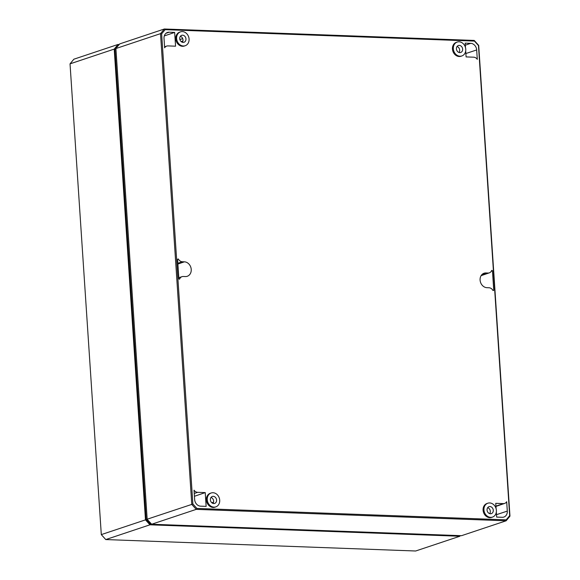 <?xml version="1.0" encoding="UTF-8"?>
<svg xmlns="http://www.w3.org/2000/svg" width="580" height="580" viewBox="0 0 580 580"><rect width="100%" height="100%" fill="white"/><g stroke="black" fill="none" stroke-linecap="round" stroke-linejoin="round"><path stroke-width="0.87" d="M165.104 29.667L164.336 29L119.741 43.892L114.971 49.489L146.196 519.535L150.198 523.972L151.641 524.247L461.535 535.688L506.137 520.797L509.965 516.149L478.696 45.392L474.23 40.433L164.336 29L160.508 33.647L161.646 33.865L192.864 503.955L196.903 508.428L506.217 519.847L509.675 515.649L478.457 45.559L474.418 41.086L165.104 29.667L161.646 33.865M174.66 32.415L169.128 32.212A6.511 5.43 71.5 0 0 167.453 32.458A6.511 5.43 71.5 0 0 164.017 38.418L164.64 47.806A5.046 4.212 71.5 0 1 166.728 46.081A5.046 4.212 71.5 0 1 167.968 45.907L175.573 46.19L174.66 32.415L164.285 35.945M211.236 492.971L210.388 493.239A7.337 6.126 71.5 0 0 206.531 501.04A7.337 6.126 71.5 0 0 213.114 507.442A7.337 6.126 71.5 0 0 215.028 507.152L215.876 506.862A7.322 6.112 71.5 0 0 219.552 499.032A7.322 6.112 71.5 0 0 213.005 492.732A7.322 6.112 71.5 0 0 211.236 492.971A7.322 6.112 71.5 0 0 207.386 500.757A7.322 6.112 71.5 0 0 213.962 507.145A7.322 6.112 71.5 0 0 215.876 506.862M180.612 31.827L179.756 32.096A7.337 6.126 71.5 0 0 175.899 39.897A7.337 6.126 71.5 0 0 182.482 46.298A7.337 6.126 71.5 0 0 184.404 46.008L185.245 45.711A7.322 6.112 71.5 0 0 188.92 37.881A7.322 6.112 71.5 0 0 182.374 31.588A7.322 6.112 71.5 0 0 180.612 31.827A7.322 6.112 71.5 0 0 176.762 39.607A7.322 6.112 71.5 0 0 183.331 46.001A7.322 6.112 71.5 0 0 185.245 45.711M487.925 503.179L487.077 503.454A7.337 6.126 71.5 0 0 483.22 511.248A7.337 6.126 71.5 0 0 489.803 517.657A7.337 6.126 71.5 0 0 491.717 517.367L492.565 517.07A7.322 6.112 71.5 0 0 496.241 509.24A7.322 6.112 71.5 0 0 489.694 502.947A7.322 6.112 71.5 0 0 487.925 503.179A7.322 6.112 71.5 0 0 484.075 510.965A7.322 6.112 71.5 0 0 490.651 517.36A7.322 6.112 71.5 0 0 492.565 517.07M457.301 42.035L456.446 42.304A7.337 6.126 71.5 0 0 452.588 50.105A7.337 6.126 71.5 0 0 459.172 56.506A7.337 6.126 71.5 0 0 461.093 56.224L461.934 55.926A7.322 6.112 71.5 0 0 465.61 48.096A7.322 6.112 71.5 0 0 459.063 41.796A7.322 6.112 71.5 0 0 457.301 42.035A7.322 6.112 71.5 0 0 453.451 49.822A7.322 6.112 71.5 0 0 460.02 56.209A7.322 6.112 71.5 0 0 461.934 55.926M197.613 492.326A5.046 4.212 71.5 0 1 194.024 490.165L194.648 499.561A6.511 5.43 71.5 0 0 200.607 506.166L206.139 506.376L205.226 492.601L197.613 492.326L194.242 493.478M465.704 50.946L466.095 56.913L473.708 57.188A5.046 4.212 71.5 0 1 477.296 59.348L476.673 49.953A6.511 5.43 71.5 0 0 470.713 43.34L465.182 43.137L465.472 47.517M496.328 512.089L496.661 517.092L502.193 517.302A6.511 5.43 71.5 0 0 503.795 517.077A6.511 5.43 71.5 0 0 507.304 511.096L506.681 501.707A5.046 4.212 71.5 0 1 504.651 503.418L495.951 506.405M496.103 508.66L495.748 503.324L503.36 503.607A5.046 4.212 71.5 0 0 504.651 503.418M492.993 290.558L493.747 290.333L492.978 290.529L493.747 290.333L492.449 270.802L491.876 270.324M492.978 290.529A5.046 4.212 71.5 0 0 489.02 287.76L486.946 287.687A7.482 6.249 71.5 0 1 480.247 281.227A7.482 6.249 71.5 0 1 484.039 273.238A7.482 6.249 71.5 0 1 485.967 272.955L488.041 273.035A5.046 4.212 71.5 0 0 489.339 272.839A5.046 4.212 71.5 0 0 491.651 270.541M177.574 259.18L178.343 258.985L177.574 259.18L178.872 278.712L179.466 279.183M177.582 259.267L178.343 258.985A5.046 4.212 71.5 0 0 182.301 261.747L184.375 261.827A7.482 6.249 71.5 0 1 191.088 268.337A7.482 6.249 71.5 0 1 187.188 276.305A7.482 6.249 71.5 0 1 185.353 276.558L183.28 276.479A5.046 4.212 71.5 0 0 182.04 276.653A5.046 4.212 71.5 0 0 179.669 278.965L179.111 279.139M474.23 40.433L474.418 41.086M192.864 503.955L191.777 504.404L160.508 33.647L115.906 48.539L147.175 519.296L151.641 524.247L196.243 509.363L506.137 520.797L506.217 519.847M119.741 43.892L114.971 49.489M196.903 508.428L196.243 509.363L191.777 504.404L146.196 519.535M509.965 516.149L509.675 515.649M213.723 503.541A3.661 3.059 -108.5 0 1 210.438 500.373A3.661 3.059 -108.5 0 1 212.323 496.465A3.661 3.059 -108.5 0 1 213.244 496.335A3.661 3.059 -108.5 0 1 216.521 499.51A3.661 3.059 -108.5 0 1 214.636 503.411A3.661 3.059 -108.5 0 1 213.723 503.541M210.997 497.459A3.661 3.059 -108.5 0 1 212.99 503.418M487.686 507.667A3.661 3.059 -108.5 0 1 489.679 513.626M180.373 36.308A3.661 3.059 -108.5 0 1 182.359 42.275M457.062 46.523A3.661 3.059 -108.5 0 1 459.048 52.483M183.091 42.398A3.661 3.059 -108.5 0 1 179.807 39.222A3.661 3.059 -108.5 0 1 181.692 35.322A3.661 3.059 -108.5 0 1 182.613 35.191A3.661 3.059 -108.5 0 1 185.89 38.36A3.661 3.059 -108.5 0 1 184.012 42.267A3.661 3.059 -108.5 0 1 183.091 42.398M490.412 513.757A3.661 3.059 -108.5 0 1 487.127 510.581A3.661 3.059 -108.5 0 1 489.012 506.681A3.661 3.059 -108.5 0 1 489.933 506.55A3.661 3.059 -108.5 0 1 493.21 509.718A3.661 3.059 -108.5 0 1 491.325 513.626A3.661 3.059 -108.5 0 1 490.412 513.757M459.78 52.606A3.661 3.059 -108.5 0 1 456.496 49.438A3.661 3.059 -108.5 0 1 458.381 45.53A3.661 3.059 -108.5 0 1 459.302 45.399A3.661 3.059 -108.5 0 1 462.579 48.575A3.661 3.059 -108.5 0 1 460.701 52.475A3.661 3.059 -108.5 0 1 459.78 52.606M205.226 492.601L194.43 496.277M491.318 271.215L492.449 270.802M460.339 535.644L459.838 536.253L149.944 524.813L145.478 519.861L114.209 49.104L118.037 44.457L119.175 44.501M118.037 44.457L73.863 59.203L70.035 63.851L101.304 534.608L105.77 539.567L415.664 551L459.838 536.253M149.944 524.813L105.77 539.567M145.478 519.861L101.304 534.608M114.209 49.104L70.035 63.851M169.128 32.212L165.981 33.292M211.794 502.744L213.542 502.157M181.163 41.601L182.91 41.006M179.894 39.57L182.707 38.621M470.713 43.34L465.32 45.197M476.673 49.953L465.87 53.527M503.36 503.607L495.936 506.151M507.304 511.096L496.502 514.67M488.041 273.035L481.313 275.34M485.967 272.955L482.35 274.195M184.375 261.827L177.9 264.052M182.301 261.747L177.85 263.276M166.728 46.081L164.575 46.777M489.339 272.839L481.096 275.674M182.04 276.653L178.807 277.697"/></g></svg>
